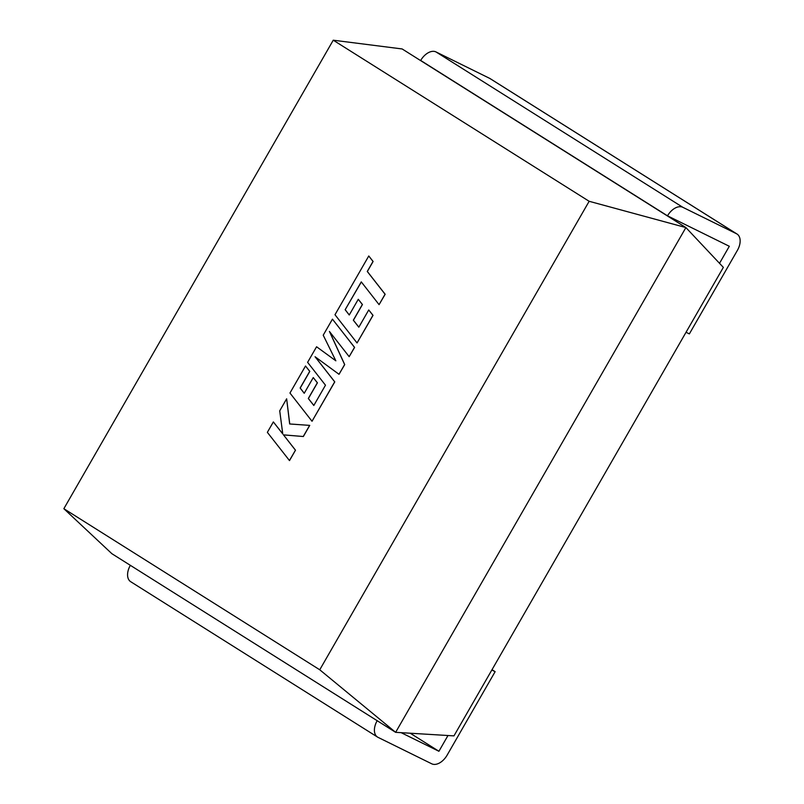 <?xml version="1.0" encoding="UTF-8"?>
<svg xmlns="http://www.w3.org/2000/svg" width="804" height="804" viewBox="0 0 804 804"><rect width="100%" height="100%" fill="white"/><g stroke="black" fill="none" stroke-linecap="round" stroke-linejoin="round"><path stroke-width="1.21" d="M723.349 267.38L453.958 735.881L395.638 732.333L111.887 553.705L63.858 508.701L319.751 669.782L395.638 732.333L685.892 227.572L723.349 267.38M589.151 201.291L333.248 40.2L402.141 48.954L685.892 227.572L589.151 201.291L319.751 669.782M333.248 40.2L63.858 508.701M401.126 732.665L438.924 751.278L410.231 733.218M438.924 751.278L447.979 735.519M378.362 721.449L131.534 566.076M491.817 670.034L495.133 671.662L447.124 755.157A14.613 9.035 122.2 0 1 431.718 763.8L378.041 737.358A14.613 9.035 122.2 0 1 377.528 737.077L130.7 581.704A14.613 9.035 -57.8 0 1 130.278 565.453M495.133 671.662L492.008 669.692M377.106 720.836A14.613 9.035 122.2 0 0 377.528 737.077M667.501 215.824L420.673 60.451A14.613 9.035 -57.8 0 1 436.009 51.938L682.837 207.311A14.613 9.035 122.2 0 0 667.501 215.824L729.308 246.275L719.52 263.31M686.043 332.263L689.36 333.901L737.368 250.406A14.613 9.035 122.2 0 0 737.027 234.034A14.613 9.035 122.2 0 0 736.514 233.743L682.837 207.311M736.514 233.743L489.686 78.37L436.009 51.938M489.686 78.37A14.613 9.035 -57.8 0 1 490.199 78.661L737.027 234.034M345.157 309.731L361.277 281.882L379.076 304.646L385.066 294.224L367.267 271.461L373.026 261.441L368.765 255.984L334.987 314.736L357.046 342.966L372.945 315.309L368.734 309.972L358.825 327.198L353.328 320.203L362.363 304.495L358.272 299.299L349.248 314.997L345.157 309.731L361.338 281.953M379.076 304.646L385.156 294.264L367.348 271.501L373.106 261.481L368.765 255.984M357.046 342.966L373.026 315.349L368.734 309.972M358.845 327.158L353.408 320.243L362.443 304.535L358.272 299.299M349.268 314.967L345.238 309.771M286.646 398.804L279.722 410.844L282.767 433.949L273.35 421.929L267.36 432.341L289.5 460.602L295.49 450.19L283.5 434.894L303.349 436.522L309.751 425.386L289.671 423.969L286.646 398.804L289.752 423.979M289.42 460.561L295.49 450.19M295.41 450.15L283.5 434.894M283.42 434.853L303.349 436.522M303.269 436.482L309.671 425.346M282.757 433.869L273.35 421.929M316.575 346.765L307.61 362.343L325.479 385.196L313.811 405.487L308.314 398.493L317.339 382.784L313.258 377.578L304.224 393.287L300.133 388.02L309.721 371.347L305.51 366.001L289.963 393.035L312.022 421.266L334.695 381.84L315.047 356.725L339.017 374.302L344.635 364.554L329.419 331.439L349.167 356.664L354.514 347.368L332.444 319.148L323.218 335.198L335.851 360.815L316.575 346.765L335.831 360.785M332.444 319.148L354.594 347.408L349.167 356.664M313.831 405.447L308.394 398.533L317.429 382.825L313.258 377.578M304.244 393.256L300.214 388.061L309.801 371.388L305.51 366.001M312.022 421.266L334.776 381.88L315.158 356.815M339.017 374.302L344.715 364.594L329.57 331.63"/></g></svg>
